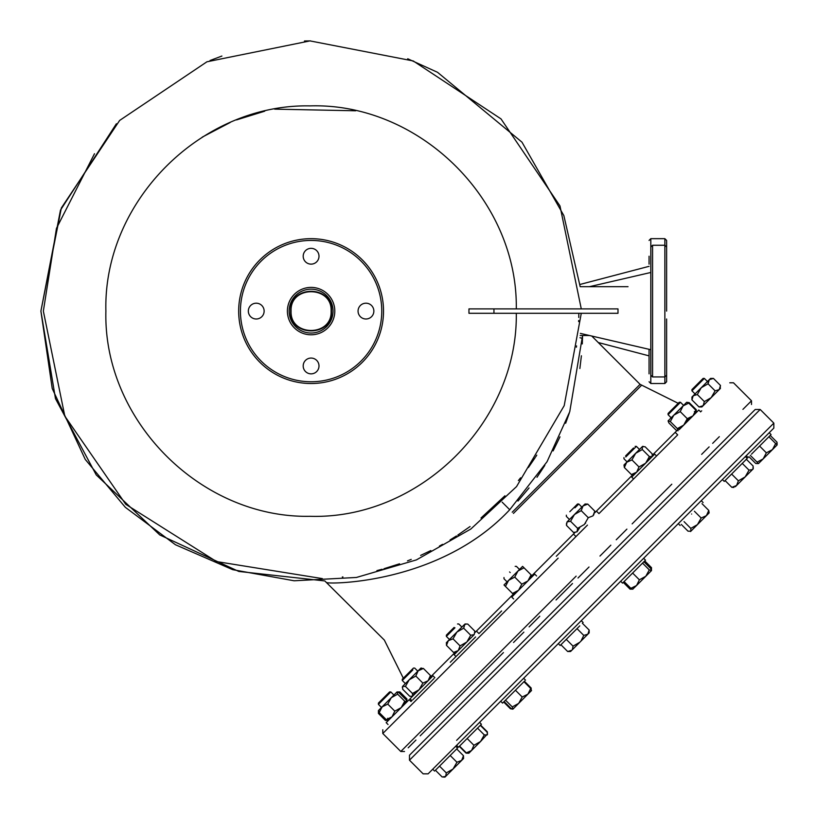 <?xml version="1.0" encoding="UTF-8"?>
<svg xmlns="http://www.w3.org/2000/svg" width="818" height="818" viewBox="0 0 818 818"><rect width="100%" height="100%" fill="white"/><g stroke="black" fill="none" stroke-linecap="round" stroke-linejoin="round"><path stroke-width="1.23" d="M666.619 303.192L666.619 270.717L666.619 303.192M666.619 248.335L666.619 240.431L666.619 248.335M649.063 264.132L649.063 256.228M666.619 367.272L666.619 381.761L666.619 367.272M649.063 373.857L649.063 349.317L649.063 373.857M666.619 319L666.619 375.176L664.86 376.934L664.86 238.672L666.619 240.431M311.096 383.519A72.424 72.424 0 0 1 238.672 311.096A72.424 72.424 0 0 1 311.096 238.672A72.424 72.424 0 0 1 383.519 311.096A72.424 72.424 0 0 1 311.096 383.519A72.424 72.424 0 0 0 383.519 311.096A72.424 72.424 0 0 0 311.096 238.672M311.096 289.153A21.943 21.943 0 0 0 289.153 311.096A21.943 21.943 0 0 0 311.096 333.038A21.943 21.943 0 0 0 333.038 311.096A21.943 21.943 0 0 0 311.096 289.153A21.943 21.943 0 0 1 333.038 311.096A21.943 21.943 0 0 1 311.096 333.038M311.096 264.132A7.904 7.904 0 0 0 319 256.228A7.904 7.904 0 0 0 311.096 248.335A7.904 7.904 0 0 0 303.192 256.228A7.904 7.904 0 0 0 311.096 264.132M365.963 319A7.904 7.904 0 0 0 373.857 311.096A7.904 7.904 0 0 0 365.963 303.192A7.904 7.904 0 0 0 358.059 311.096A7.904 7.904 0 0 0 365.963 319M311.096 373.857A7.904 7.904 0 0 0 319 365.963A7.904 7.904 0 0 0 311.096 358.059A7.904 7.904 0 0 0 303.192 365.963A7.904 7.904 0 0 0 311.096 373.857M256.228 319A7.904 7.904 0 0 0 264.132 311.096A7.904 7.904 0 0 0 256.228 303.192A7.904 7.904 0 0 0 248.335 311.096A7.904 7.904 0 0 0 256.228 319M650.811 367.272L650.811 383.519L664.86 383.519L664.86 376.934L652.57 376.934L652.57 245.257L664.86 245.257L666.619 247.016L666.619 311.096M580.371 333.396L650.811 349.715L650.811 247.016L652.57 245.257M652.57 376.934L650.811 375.176L650.811 311.096M524.41 681.261L531.168 688.02L531.219 690.852L524.645 697.427L512.937 709.134L510.882 708.316L504.113 701.558M531.455 690.617L530.718 688.48L527.896 694.175L531.455 690.617L516.577 705.494L531.536 690.535M531.168 688.02L530.984 688.95M512.589 709.114L510.422 708.766L503.663 702.008M493.949 313.294L493.949 308.897L617.999 308.897L617.999 313.294L468.959 313.294L468.959 308.897L547.702 308.897M202.281 137.107L230.093 122.547M236.535 119.909L264.715 111.197M274.674 109.142L355.687 110.788M322.323 578.602L216.463 561.557L125.788 504.338L64.826 416.137L43.354 311.096L56.462 228.365L94.489 153.723M578.827 313.294L578.755 317.445M576.567 345.881L576.383 347.21M536.772 455.156L535.718 456.792M535.176 457.63L528.408 467.497M520.596 477.814L518.387 480.555M504.911 495.81L481.004 518.009M470.064 526.536L457.804 535.064M456.434 535.954L450.053 539.952M442.528 544.359L439.419 546.076M430.851 550.555L420.636 555.402M411.229 559.4L407.497 560.872M399.532 563.806L383.959 568.725M382.088 569.246L376.924 570.616M342.926 576.935L342.323 577.007M547.416 313.294L516.291 313.294C517.917 422.569 419.235 519.675 310.002 516.301C200.737 518.51 103.088 420.35 105.89 311.096C103.088 201.841 200.737 103.681 310.002 105.89C419.235 102.516 517.917 199.623 516.291 308.897M493.949 308.897L468.959 308.897M291.085 311.096C289.838 285.277 332.353 285.277 331.106 311.096C332.353 336.914 289.838 336.914 291.085 311.096C289.838 285.277 332.353 285.277 331.106 311.096C332.353 336.914 289.838 336.914 291.085 311.096C289.838 285.277 332.353 285.277 331.106 311.096C332.353 336.914 289.838 336.914 291.085 311.096M331.546 311.096C332.814 284.715 289.378 284.715 290.646 311.096C289.378 337.476 332.814 337.476 331.546 311.096M633.51 448.008L625.606 455.912M625.79 456.976L636.394 446.372L639.492 449.481M487.119 734.953L484.297 734.901L480.544 741.527L487.436 733.981L487.068 732.12L480.309 725.361M484.297 734.901L477.528 728.143M467.16 738.511L473.919 745.28L480.544 741.527L469.154 752.918L480.544 741.527M469.542 752.529L470.759 751.313L468.837 753.235L466.332 752.867L471.567 750.515L473.919 745.28M459.563 746.108L466.332 752.867M567.682 651.517L570.555 651.517L571.802 650.269L567.682 651.517L560.913 644.758M572.395 649.472L573.05 646.148L566.281 639.39M582.385 623.275L589.154 630.044L587.907 634.165L589.154 632.917L571.802 650.269L589.072 632.999M581.148 640.719L583.786 635.412L577.017 628.643M573.05 646.148L579.85 642.222M587.16 634.727L587.835 634.236M587.907 634.165L583.786 635.412M389.163 692.365L378.407 703.112L378.407 704.349L381.822 707.764M775.658 443.53L777.1 444.972L772.448 449.624L766.364 452.835L763.153 458.918L772.448 449.624L775.658 443.53L768.9 436.771M766.364 452.835L759.595 446.066M750.3 455.37L757.059 462.129L763.153 458.918L758.501 463.571L763.153 458.918M758.501 463.571L757.059 462.129L758.501 463.571L756.967 463.571L758.317 463.387M764.748 456.853L765.137 456.127M770.423 451.188L771.067 450.779M771.139 450.728L777.1 444.972L777.1 443.438L777.008 442.19L770.239 435.421M397.027 691.946L399.082 692.764L406.137 699.819L406.955 701.885M402.262 706.415L405.605 701.701M397.681 694.165L391.28 697.693L396.945 692.028L397.681 694.165L404.736 701.22L406.873 701.956M387.763 704.093L382.057 706.916L391.28 697.693L387.763 704.093L394.818 711.149L401.209 707.621L404.736 701.22M394.818 711.149L391.996 716.844L386.29 719.666L379.235 712.611L378.499 710.474L382.057 706.916L379.235 712.611M378.427 710.545L378.427 713.429L385.472 720.484L387.497 720.29L385.472 720.484M387.691 718.265L388.438 720.402L386.29 719.666M700.658 411.894L698.797 410.033L679.196 429.644M403.918 677.611L413.448 668.071L403.918 677.611M402.282 679.247L402.282 680.484L412.875 669.891M530.309 577.222L574.993 532.528M594.901 512.63L632.662 474.869M652.467 455.064L676.977 430.544M686.384 421.147L686.936 420.585M501.608 610.954L478.959 633.592L477.099 631.731M475.595 636.956L450.289 662.263M430.769 676.762L455.012 652.508M474.91 632.611L514.859 592.672M513.418 513.418L641.486 385.35L513.418 513.418M517.978 501.056L529.062 487.937M536.986 477.272L544.819 465.391M553.111 450.902L559.993 436.843M565.657 423.243L569.267 413.151M579.87 368.519L581.404 355.779M582.283 343.918L582.58 335.503L569.747 411.72L547.038 461.73L509.726 509.726C440.217 584.021 329.337 584.256 326.883 582.62C329.317 584.256 440.299 584.001 509.726 509.726L502.17 502.17M435.421 770.239L442.19 777.008L445.677 776.394L446.301 772.898L453.06 769.012L463.571 758.501L463.479 755.72L456.72 748.951M443.438 777.1L444.972 777.1L453.06 769.012L456.945 762.253L450.176 755.484M514.747 577.109L508.653 580.32L517.958 571.015L524.041 567.804L522.6 566.373L517.958 571.015L514.747 577.109L521.792 584.164L527.886 580.954L531.097 574.86L532.538 576.301L522.6 566.373M505.442 586.404L508.653 580.32L504 584.972L512.497 593.459L518.581 590.248L521.792 584.164M528.99 579.635L527.886 580.954M512.497 593.459L513.939 594.901L512.497 593.459M585.596 523.234C600.412 508.418 600.412 508.418 585.596 523.234C570.79 538.05 570.79 538.05 585.596 523.234M556.281 556.281L587.457 525.095M695.351 394.235L691.936 390.83L691.936 389.583L703.112 378.407L704.349 378.407L707.764 381.822M509.583 571.946C516.782 564.737 516.782 564.737 509.583 571.946C516.782 564.737 516.782 564.737 509.583 571.946C502.375 579.154 502.375 579.154 509.583 571.946C502.375 579.154 502.375 579.154 509.583 571.946M510.197 572.569C502.191 580.575 502.191 580.575 510.197 572.569C518.203 564.553 518.203 564.553 510.197 572.569M748.951 456.72L755.72 463.479L756.967 463.571M776.579 444.45L777.008 442.19M776.394 445.677L775.178 446.894M597.079 511.751L598.95 513.612L677.693 434.869L675.832 432.998M578.009 578.009L589.011 567.007M408.192 747.816L415.943 740.075M420.196 735.822L503.438 652.57M513.53 642.488L523.868 632.14M529.123 626.885L539.778 616.23M556.046 599.972L572.498 583.51M599.972 556.046L610.841 545.177M616.23 539.778L626.885 529.123M632.14 523.868L671.803 484.205M701.65 454.358L709.124 446.894M712.662 443.346L719.329 436.679M680.228 411.628L673.827 415.145L683.05 405.922L688.746 403.11L686.68 402.292L683.05 405.922L680.228 411.628L687.273 418.683L692.979 415.861L695.801 410.155L696.537 412.303L694.4 411.556M688.746 403.11L695.801 410.155M670.3 421.546L673.827 415.145L668.081 420.892L670.3 421.546L677.355 428.601L683.756 425.074L687.273 418.683M691.926 416.751L686.547 420.749M677.355 428.601L678.091 430.738L675.954 430.002L668.899 422.947L668.081 420.892M682.549 426.127L677.836 429.47M733.95 487.436L731.844 487.344L725.085 480.585M731.844 487.344L736.558 485.514L738.388 480.81L731.619 474.041M735.341 486.73L745.147 476.925L749.032 470.166L742.263 463.397M738.388 480.81L745.147 476.925L752.918 469.154L746.343 475.728M752.918 469.154L753.143 466.055L746.374 459.287M749.032 470.166L752.529 469.542M630.862 588.336L636.557 585.514L632.754 589.154L630.862 588.336L624.093 581.567M639.379 579.819L645.78 576.291L636.557 585.514L639.379 579.819L632.611 573.05M649.298 569.901L651.517 570.555L645.78 576.291L651.435 570.637L645.78 576.291L649.298 569.901L642.539 563.132M643.94 561.731L650.699 568.49L651.435 570.637L651.517 567.682L644.758 560.913M715.116 390.84L719.237 389.603L720.484 385.472L713.429 378.417L709.308 379.664L708.061 383.795L715.116 390.84L711.179 397.65L720.402 388.438L720.29 387.497M708.061 383.795L701.251 387.722L697.314 394.532L704.37 401.587L711.179 397.65L703.132 405.708L704.37 401.587M713.429 378.417L710.545 378.417L693.194 395.779L691.946 399.9L699.001 406.955L703.132 405.708L701.885 406.955L699.001 406.955M720.484 385.472L720.055 388.315M719.83 388.795L719.237 389.603M708.061 383.693L708.327 381.454M708.49 380.943L709.308 379.664M697.314 394.532L693.194 395.779L691.946 397.027L691.946 399.9M692.601 396.577L693.194 395.779M381.515 707.458L378.407 704.349L378.407 703.112L378.407 704.349L390.35 692.406M406.955 699.001L406.761 701.026L406.955 699.001L399.9 691.946L397.875 692.14M378.611 711.404L378.427 713.429M694.41 511.25L701.179 518.019L706.415 515.657L708.766 510.422L702.008 503.663M708.766 510.422L709.134 512.937M701.179 518.019L697.427 524.645L708.817 513.254M684.042 521.628L690.801 528.387L697.427 524.645L690.535 531.536L697.427 524.645L690.852 531.219L690.801 528.387M681.261 524.41L688.02 531.168L690.852 531.219M773.838 428.1L773.838 423.131L760.188 409.481L755.218 409.481L409.481 755.218L409.481 760.188L423.131 773.838L428.1 773.838L773.838 428.1L769.217 432.722L771.077 434.583L751.476 454.184M748.112 457.548L746.251 455.687L745.351 456.587L747.212 458.448L724.247 481.424L722.386 479.553L738.265 463.683M402.292 687.335L402.609 686.363L405.431 686.414L409.184 679.789L402.609 686.363L402.65 689.196L409.706 696.251L412.538 696.302L412.487 693.47L419.113 689.717L422.865 683.102L415.81 676.046L409.184 679.789L420.575 668.398L423.397 668.449L418.162 670.811L415.81 676.046M405.431 686.414L412.487 693.47M423.397 668.449L430.452 675.504L428.1 680.74L422.865 683.102M416.382 691.803L412.855 695.32M430.452 675.504L430.503 678.337L429.532 678.654M450.207 632.559L454.961 627.805L446.372 636.394L449.481 639.492M454.102 627.426L446.372 635.146L446.372 636.394M579.798 527.498L577.396 531.281M584.256 504.716L567.078 521.894L570.565 521.281L577.62 528.336L577.007 531.823L573.51 532.446L566.465 525.391L567.078 521.894L566.373 524.134M584.972 504L587.753 504.092L594.809 511.148L593.643 515.033M570.565 521.281L574.451 514.522L581.22 510.636L583.05 505.923L587.753 504.092M577.62 528.336L584.389 524.45L588.275 517.692L581.22 510.636M588.275 517.692L592.978 515.861L594.809 511.148M643.633 558.305L645.494 560.166L629.625 576.046L622.529 583.132L620.668 581.271M402.282 680.484L405.38 683.592L402.282 680.484M116.381 123.763L60.481 210.124L40.9 311.096L55.471 398.622L96.227 474.9L159.786 534.952L238.805 571.445L324.828 580.944L384.337 640.075L403.315 678.204L402.272 679.247L402.272 680.484M459.358 653.204L455.994 656.557L454.133 654.697L473.734 635.095M512.283 706.916L518.673 703.398L522.201 696.997L527.896 694.175L513.019 709.053L512.283 706.916L505.514 700.157M522.201 696.997L515.432 690.228M523.96 681.711L530.718 688.48M500.688 701.251L502.549 703.112L524.645 681.026M470.759 751.313L479.348 742.724M459.287 746.374L466.055 753.143L466.904 753.03M466.055 753.143L468.182 753.235M487.416 733.613L487.344 731.844L480.585 725.085M696.067 410.636L696.251 409.706L689.196 402.65L688.275 402.834M696.251 409.706L696.302 412.538M686.854 402.292L689.196 402.65M668.5 413.029L679.247 402.282L680.484 402.282L668.541 414.215M691.936 390.83L691.936 389.583L703.112 378.407L704.349 378.407L691.936 390.83L695.044 393.928M574.083 507.446L569.809 511.72L577.528 503.99L578.776 503.99L581.874 507.099M574.942 507.825L578.776 503.99M446.301 772.898L439.532 766.139M455.483 766.589L463.571 758.501M462.865 759.206L453.06 769.012M456.945 762.253L461.649 760.423L463.479 755.72M386.168 722.662L388.029 724.523L386.168 722.662L409.133 699.697L410.994 701.558L411.751 700.515L410.033 698.797L411.894 700.658M624.349 467.497L631.404 474.552L636.639 472.19L639.001 466.955L631.946 459.9L626.711 462.262L624.349 467.497L623.991 464.982M634.553 473.632L634.236 474.604L631.404 474.552M631.946 459.9L635.688 453.274L624.308 464.665M639.001 466.955L645.627 463.213L649.369 456.587L642.314 449.532L635.688 453.274L642.59 446.383L643.245 446.383L642.273 446.7L642.314 449.532M649.369 456.587L652.202 456.638L652.15 453.806L645.095 446.751L642.273 446.7M651.23 456.955L647.703 460.473M460.074 645.883L466.833 642.007L470.718 635.238L463.663 628.183L456.904 632.069L453.019 638.838L460.074 645.883L458.244 650.596L453.53 652.427L446.475 645.371L446.383 642.58M463.663 628.183L464.982 623.981L467.773 624.073L474.829 631.128L474.205 634.625L470.718 635.238M453.019 638.838L448.305 640.668L446.475 645.371M466.516 623.981L464.276 624.696L447.098 641.874M457.415 651.261L453.53 652.427M651.332 569.696L651.517 567.682M623.275 582.385L630.044 589.154L632.069 588.96M632.917 589.154L630.044 589.154M558.305 643.633L560.166 645.494L579.768 625.893M412.773 699.789L433.99 678.572M432.129 676.711L410.033 698.797M455.687 746.251L457.548 748.112L435.462 770.208M656.557 455.994L654.697 454.133L631.731 477.099L633.592 478.959M513.612 598.95L511.751 597.079L534.716 574.113L536.577 575.974M691.629 514.031C676.823 528.847 676.823 528.847 691.629 514.031C706.445 499.215 706.445 499.215 691.629 514.031M456.587 745.351L458.448 747.212L481.424 724.247L479.553 722.386M664.86 238.672L650.811 238.672L650.811 254.919M650.811 270.717L650.811 272.476L589.441 286.689M650.811 349.715L650.811 351.474M311.096 240.431A70.665 70.665 0 0 0 240.431 311.096A70.665 70.665 0 0 0 311.096 381.761A70.665 70.665 0 0 0 381.761 311.096A70.665 70.665 0 0 0 311.096 240.431M311.096 334.797A23.702 23.702 0 0 1 287.394 311.096A23.702 23.702 0 0 1 311.096 287.394A23.702 23.702 0 0 1 334.797 311.096A23.702 23.702 0 0 1 311.096 334.797M512.211 512.211L640.075 384.337L512.211 512.211M558.142 558.142L382.793 733.49L558.142 558.142M576.138 576.138L400.789 751.497L576.138 576.138M742.918 409.368L751.497 400.789L733.49 382.793L729.768 382.793M456.628 740.351L773.838 423.131M409.481 760.188L760.188 409.481M650.811 238.672L649.063 240.431M579.972 284.459L649.063 266.331M579.982 337.732L582.508 338.396M598.265 342.527L649.063 355.861M650.811 383.519L649.063 381.761M664.86 383.519L666.619 381.761M512.937 709.134L512.283 709.134M628.019 286.689L580.187 286.689L563.847 215.584L521.966 142.158L437.528 72.301L407.712 58.763M310.554 40.9L304.47 40.982M221.893 56.043L210.062 60.501M581.281 308.897L559.982 205.931L500.994 118.886L413.233 60.951L310.002 40.9L206.934 61.79L119.653 120.43L61.36 207.956L40.9 311.096L52.229 388.509L85.266 459.44L125.307 507.293L175.43 544.737L232.731 569.676L294.132 580.78L356.433 577.457L416.413 559.901L470.831 529.031L516.557 486.577L564.205 405.646L581.281 313.294M589.441 335.503L580.187 335.503M623.97 457.548L623.97 458.786L627.079 461.894M635.146 446.372L636.394 446.372M487.436 734.636L487.436 733.981M589.154 632.917L589.154 630.044M413.448 668.071L414.695 668.071L417.793 671.179M700.515 411.751L701.701 410.851M591.772 336.045L640.075 384.337L678.204 403.315M578.663 320.492L578.623 321.607M574.113 534.716L575.974 536.577M503.99 577.528L503.99 578.776L507.099 581.874M515.166 566.353L516.403 566.353L519.512 569.461M404.511 751.497L400.789 751.497L382.793 733.49L382.793 729.768M751.497 400.789L751.497 404.511M753.235 468.837L753.235 467.303M389.583 691.936L390.83 691.936L393.928 695.044M397.19 691.946L399.9 691.946M420.892 668.081L421.546 668.081M457.548 623.97L458.786 623.97L461.894 627.079M525.514 680.147L523.653 678.286M487.436 733.95L487.436 733.102M680.484 402.282L683.592 405.38M668.071 413.448L668.071 414.695L671.179 417.793M566.353 515.166L566.353 516.403L569.461 519.512M583.132 622.529L581.271 620.668M432.998 675.832L434.869 677.693M434.583 771.077L432.722 769.217M680.147 525.514L678.286 523.653M703.112 502.549L701.251 500.688"/></g></svg>
